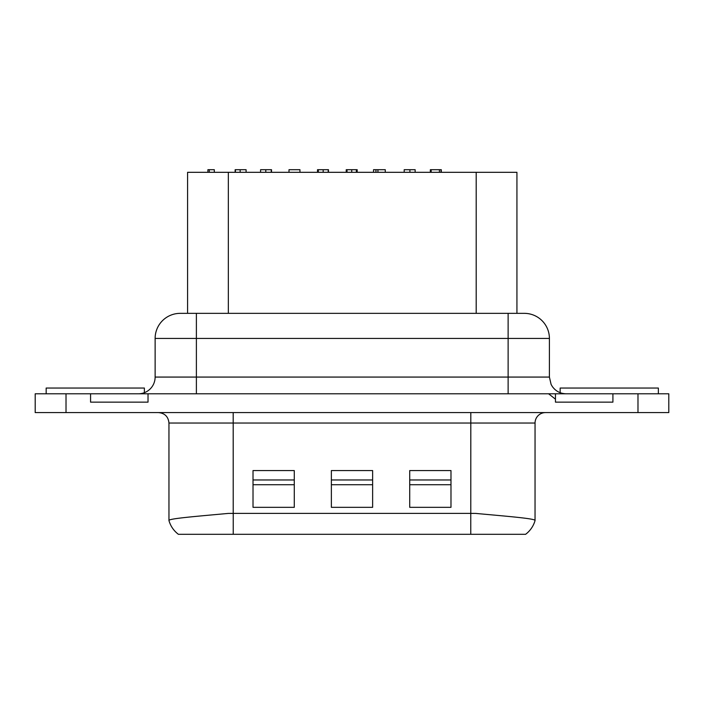 <?xml version="1.0" encoding="UTF-8"?>
<svg xmlns="http://www.w3.org/2000/svg" width="704" height="704" viewBox="0 0 704 704"><rect width="100%" height="100%" fill="white"/><g stroke="black" fill="none" stroke-linecap="round" stroke-linejoin="round"><path stroke-width="1.06" d="M187.59 313.35L187.59 172.313L516.93 172.313L516.93 313.35M658.354 393.791L658.354 388.045L560.155 388.045L560.155 392.691M144.373 392.691L144.373 388.045L46.165 388.045L46.165 393.791M168.951 423.042L168.96 520.608C170.614 526.196 173.756 530.763 178.385 534.301L525.615 534.301A26.118 26.118 0 0 0 535.04 520.608C536.281 518.663 508.746 516.454 475.631 513.41L470.782 513.401L470.809 423.042L168.951 423.042C168.326 416.698 164.85 413.213 158.497 412.588M535.04 520.608L535.049 423.042A10.446 10.446 0 0 1 545.503 412.588M155.126 338.422A25.071 25.071 0 0 1 180.198 313.35L524.322 313.35A25.071 25.071 0 0 1 549.402 338.422L155.126 338.422L155.126 377.071A16.711 16.711 0 0 1 138.406 393.791M155.126 377.071L508.13 377.071L508.13 313.35L521.831 313.35M196.39 393.791L196.39 313.35L180.198 313.35M549.402 338.422L549.402 377.071L551.1 384.428L552.288 386.47C555.685 391.186 560.296 393.633 566.113 393.791M90.57 393.791L148.025 393.791L148.025 402.142L90.57 402.142L90.57 393.791L35.2 393.791L35.2 412.588L668.8 412.588L668.8 393.791L637.982 393.791L637.982 412.588M555.456 402.142L612.911 402.142L612.911 393.791L555.456 393.782L555.456 402.142L566.403 402.142M555.456 402.107L557.04 402.142M147.479 402.142L138.116 402.142M148.025 393.791L555.456 393.791M612.911 393.791L637.982 393.791M409.719 470.571L450.982 470.571L450.982 507.329L409.719 507.329L409.719 470.571M331.364 470.571L372.636 470.571L372.636 507.329L331.364 507.329L331.364 470.571M253.018 470.571L294.281 470.571L294.281 507.329L253.018 507.329L253.018 470.571M168.951 520.555C168.265 518.61 195.642 516.428 228.369 513.41L233.218 513.401L233.191 412.588M246.092 172.313L246.092 169.699L235.145 169.699L235.145 172.313M271.524 169.699L271.524 172.313L271.524 169.699L260.577 169.699L260.577 172.313M214.306 172.313L214.306 169.699L207.9 169.699L207.9 172.313M385.282 172.313L385.282 169.699L373.534 169.699L373.534 172.313M328.469 172.313L328.469 169.699L317.522 169.699L317.522 172.313M357.174 172.313L357.174 169.699L346.227 169.699L346.227 172.313M299.957 172.313L299.957 169.699L289.001 169.699L289.001 172.313M415.149 172.313L415.149 169.699L404.202 169.699L404.202 172.313M441.294 172.313L441.294 169.699L430.346 169.699L430.346 172.313M235.409 169.699L235.409 172.313M240.143 169.699L240.143 172.313M265.786 169.699L265.786 172.313M271.26 169.699L271.26 172.313M209.282 169.699L209.282 172.313M375.936 169.699L375.936 172.313M377.951 169.699L377.951 172.313M318.322 169.699L318.322 172.313M323.171 169.699L323.171 172.313M328.205 169.699L328.205 172.313M347.028 169.699L347.028 172.313M351.727 169.699L351.727 172.313M356.374 169.699L356.374 172.313M409.904 169.699L409.904 172.313M431.147 169.699L431.147 172.313M439.428 169.699L439.428 172.313M441.03 169.699L441.03 172.313M470.809 412.588L470.809 423.042L535.049 423.042M508.13 393.791L508.13 377.071L549.402 377.071M66.018 393.791L66.018 412.588M409.719 479.97L450.982 479.97M409.719 484.73L450.982 484.73M331.364 479.97L372.636 479.97M331.364 484.73L372.636 484.73M253.018 479.97L294.281 479.97M253.018 484.73L294.281 484.73M233.218 513.401L470.782 513.401M233.235 534.301L233.235 513.401M470.765 534.301L470.765 513.401M228.334 313.35L228.334 172.313M476.194 313.35L476.194 172.313M548.601 393.791L555.456 399.177"/></g></svg>
